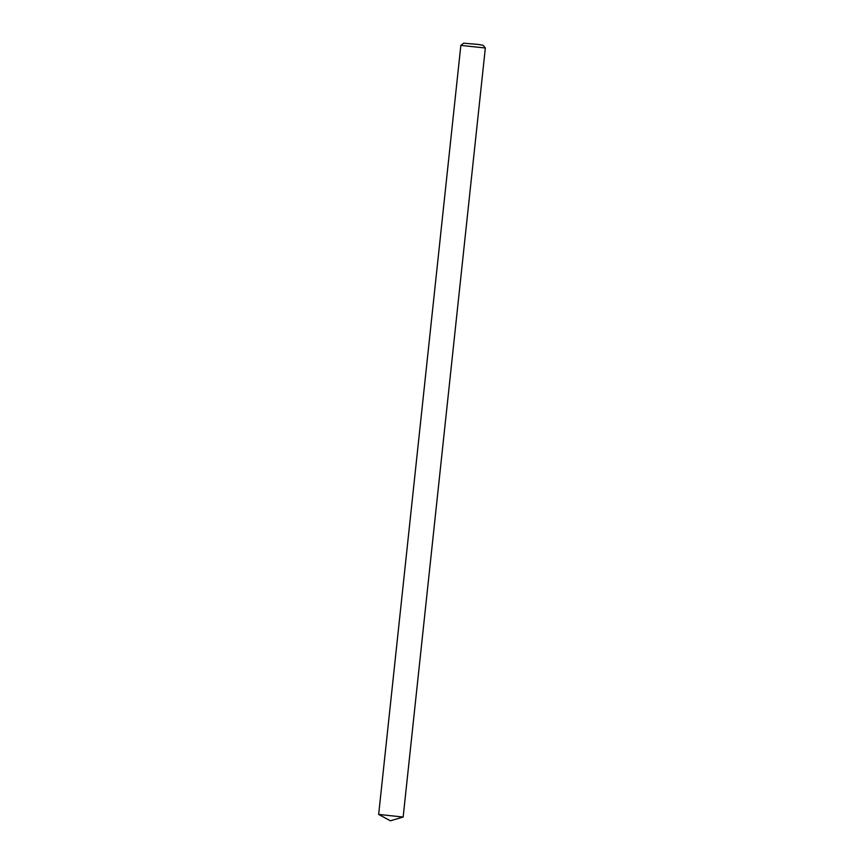 <?xml version="1.0" encoding="UTF-8"?>
<svg xmlns="http://www.w3.org/2000/svg" width="864" height="864" viewBox="0 0 864 864"><rect width="100%" height="100%" fill="white"/><g stroke="black" fill="none" stroke-linecap="round" stroke-linejoin="round"><path stroke-width="1.3" d="M460.858 45.382L463.568 43.2L478.213 44.431L483.149 45.295L485.33 47.995L460.847 45.403L378.659 814.417L403.153 817.042L390.366 820.8L378.659 814.417M403.153 817.042L485.341 48.017"/></g></svg>
